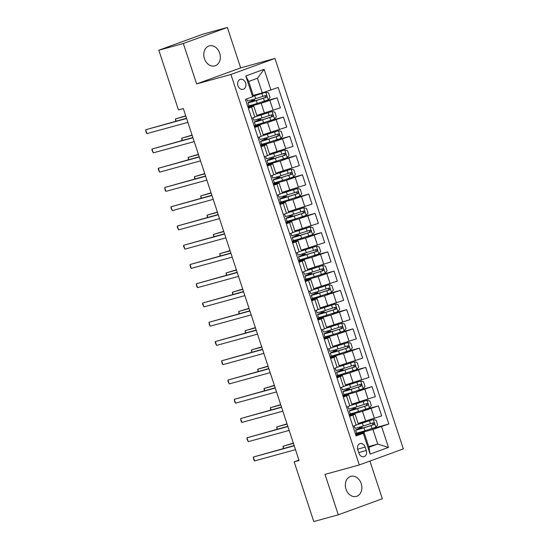 <?xml version="1.0" encoding="UTF-8"?>
<svg xmlns="http://www.w3.org/2000/svg" width="549" height="549" viewBox="0 0 549 549"><rect width="100%" height="100%" fill="white"/><g stroke="black" fill="none" stroke-linecap="round" stroke-linejoin="round"><path stroke-width="0.82" d="M204.441 58.654A10.383 8.098 74.6 0 0 214.81 65.887A10.383 8.098 74.6 0 0 219.669 53.102A10.383 8.098 74.6 0 0 209.299 45.862A10.383 8.098 74.6 0 0 204.441 58.654M345.98 489.159A10.383 8.098 74.6 0 0 356.349 496.392A10.383 8.098 74.6 0 0 361.215 483.607A10.383 8.098 74.6 0 0 350.845 476.367A10.383 8.098 74.6 0 0 345.98 489.159M237.957 85.719A5.195 4.049 74.6 0 0 243.138 89.336A5.195 4.049 74.6 0 0 245.575 82.947A5.195 4.049 74.6 0 0 240.387 79.324A5.195 4.049 74.6 0 0 237.957 85.719M227.355 27.45L183.332 43.488L196.624 83.922L240.654 67.884L227.355 27.45L202.856 34.189L158.826 50.227L178.452 109.91L183.352 108.565L299.068 460.515L294.168 461.867L313.788 521.55L338.294 514.811L382.324 498.773L369.923 461.071M240.654 67.884L274.96 58.441L403.33 448.904L359.307 464.941L230.93 74.479L274.96 58.441M366.286 450.496L365.167 447.106A5.03 3.918 74.6 0 0 360.144 443.599A5.03 3.918 74.6 0 0 357.79 449.796L358.909 453.186A5.03 3.918 74.6 0 0 363.932 456.693A5.03 3.918 74.6 0 0 366.286 450.496L358.71 452.582M381.617 426.628L388.459 447.421L370.129 454.098L363.294 433.305L364.131 432.646L368.949 447.284L377.753 444.072L372.943 429.442L388.816 424.006L278.165 87.456L262.285 92.891L257.474 78.26L248.67 81.465L253.48 96.102L252.643 96.754L245.808 75.961L264.131 69.284L270.966 90.077M252.643 96.754L245.444 99.376L356.095 435.927L363.294 433.305M183.332 43.488L158.826 50.227M196.624 83.922L230.93 74.479M359.307 464.941L325.001 474.377L338.294 514.811M298.937 460.124L294.168 461.867M368.708 446.563L377.753 444.072L388.459 447.421M364.131 432.646L355.773 434.945M248.374 108.29L253.81 106.177L248.162 107.638M254.709 127.546L260.144 125.433L254.489 126.894M261.036 146.796L266.471 144.689L260.823 146.151M267.363 166.052L272.798 163.938L267.15 165.4M273.697 185.301L279.132 183.194L273.484 184.656M280.024 204.557L285.459 202.444L279.812 203.905M286.358 223.814L291.793 221.7L286.146 223.162M292.686 243.063L298.121 240.956L292.473 242.411M299.02 262.319L304.455 260.205L298.8 261.667M305.347 281.568L310.782 279.462L305.134 280.923M311.674 300.825L317.116 298.711L311.461 300.173M318.008 320.081L323.443 317.967L317.796 319.429M324.335 339.33L329.771 337.223L324.123 338.678M330.67 358.586L336.105 356.473L330.457 357.934M336.997 377.836L342.432 375.729L336.784 377.19M343.331 397.092L348.766 394.978L343.118 396.44M349.658 416.341L355.093 414.234L349.445 415.696M355.539 434.232L372.943 429.442M358.12 423.437L381.665 415.895L378.371 405.883L362.498 410.254M349.205 414.975L362.491 411.318L378.371 405.883M351.792 404.188L375.331 396.646L372.044 386.633L356.164 390.998M342.878 395.719L356.164 392.068L372.044 386.633M345.458 384.931L369.003 377.389L365.709 367.377L349.837 371.748M336.551 376.47L349.83 372.812L365.709 367.377M339.131 365.682L362.669 358.14L359.382 348.128L343.502 352.492M330.217 357.214L343.502 353.563L359.382 348.128M332.797 346.426L356.342 338.884L353.048 328.872L337.175 333.243M323.889 337.964L337.175 334.307L353.048 328.872M326.47 327.177L350.015 319.628L346.721 309.622L330.841 313.987M317.555 318.708L330.841 315.051L346.721 309.622M320.142 307.92L343.681 300.378L340.394 290.366L324.514 294.731M311.228 299.452L324.514 295.801L340.394 290.366M313.808 288.664L337.354 281.122L334.06 271.11L318.187 275.481M304.894 280.203L318.18 276.545L334.06 271.11M307.481 269.415L331.02 261.873L327.732 251.861L311.853 256.225M298.567 260.947L311.853 257.296L327.732 251.861M301.147 250.159L324.692 242.617L321.398 232.604L305.525 236.976M292.24 241.697L305.519 238.04L321.398 232.604M294.82 230.909L318.358 223.361L315.071 213.355L299.191 217.72M285.905 222.441L299.191 218.783L315.071 213.355M288.486 211.653L312.031 204.111L308.737 194.099L292.864 198.464M279.578 203.185L292.864 199.534L308.737 194.099M282.159 192.397L305.704 184.855L302.41 174.843L286.53 179.214M273.244 183.936L286.53 180.278L302.41 174.843M275.831 173.148L299.37 165.606L296.083 155.593L280.203 159.958M266.917 164.679L280.203 161.029L296.083 155.593M269.497 153.892L293.042 146.35L289.748 136.337L273.869 140.709M260.583 145.43L273.869 141.772L289.748 136.337M263.17 134.642L286.708 127.1L283.421 117.088L267.541 121.453M254.256 126.174L267.541 122.523L283.421 117.088M256.836 115.386L280.381 107.844L277.087 97.832L261.214 102.203M247.928 106.918L261.207 103.267L277.087 97.832M253.247 95.382L262.285 92.891M352.952 426.353L358.387 424.247A12.414 0.487 161.8 0 0 362.326 423.053L373.265 419.532L362.916 422.778A10.301 0.405 161.8 0 1 358.353 424.144M388.816 424.006L368.825 429.51M360.714 432.015L355.443 433.936M359.65 428.316L359.286 427.197M346.618 407.104L352.053 404.99A12.414 0.487 161.8 0 0 355.992 403.803L366.938 400.276L356.589 403.522A10.301 0.405 161.8 0 1 352.019 404.887M354.386 412.759L349.109 414.68M353.316 409.06L352.952 407.948M348.052 393.509L342.782 395.431M346.989 389.804L346.625 388.692M340.291 387.848L345.726 385.741A12.414 0.487 161.8 0 0 349.665 384.547L360.604 381.02L350.255 384.266A10.301 0.405 161.8 0 1 345.692 385.638M341.725 374.253L336.455 376.175M340.661 370.554L340.291 369.443M333.957 368.599L339.392 366.485A12.414 0.487 161.8 0 0 343.331 365.291L354.277 361.77L343.928 365.016A10.301 0.405 161.8 0 1 339.364 366.382M335.398 355.004L330.121 356.925M334.327 351.298L333.964 350.187M327.629 349.342L333.065 347.229A12.414 0.487 161.8 0 0 337.004 346.042L347.949 342.514L337.601 345.76A10.301 0.405 161.8 0 1 333.03 347.126M329.064 335.748L323.793 337.669M328 332.049L327.629 330.93M321.302 330.086L326.737 327.979A12.414 0.487 161.8 0 0 330.676 326.785L341.615 323.265L331.267 326.511A10.301 0.405 161.8 0 1 326.703 327.877M322.737 316.492L317.459 318.413M321.666 312.793L321.302 311.681M314.968 310.837L320.403 308.723L317.116 298.711M316.402 297.242L311.132 299.164M315.339 293.543L314.968 292.425M308.641 291.581L314.076 289.474L310.782 279.462M310.075 277.986L304.798 279.908M309.005 274.287L308.641 273.176M302.307 272.331L307.742 270.218A12.414 0.487 161.8 0 0 311.681 269.031L322.627 265.503L312.278 268.749A10.301 0.405 161.8 0 1 307.708 270.115M303.741 258.737L298.471 260.658M302.677 255.031L302.314 253.919M295.98 253.075L301.415 250.968A12.414 0.487 161.8 0 0 305.354 249.774L316.293 246.247L305.944 249.493A10.301 0.405 161.8 0 1 301.38 250.859M297.414 239.481L292.143 241.402M296.35 235.782L295.98 234.663M289.646 233.819L295.081 231.712A12.414 0.487 161.8 0 0 299.02 230.518L309.965 226.998L299.617 230.244A10.301 0.405 161.8 0 1 295.046 231.609M291.087 220.231L285.809 222.146M290.016 216.526L289.652 215.414M283.318 214.57L288.753 212.456A12.414 0.487 161.8 0 0 292.692 211.269L303.638 207.742L293.29 210.988A10.301 0.405 161.8 0 1 288.719 212.353M284.753 200.975L279.482 202.897M283.689 197.276L283.318 196.158M276.991 195.314L282.426 193.207A12.414 0.487 161.8 0 0 286.358 192.013L297.304 188.492L286.955 191.738A10.301 0.405 161.8 0 1 282.392 193.104M278.425 181.719L273.148 183.641M277.355 178.02L276.991 176.908M270.657 176.064L276.092 173.951A12.414 0.487 161.8 0 0 280.031 172.763L290.977 169.236L280.628 172.482A10.301 0.405 161.8 0 1 276.058 173.848M272.091 162.47L266.821 164.391M271.028 158.764L270.657 157.652M264.33 156.808L269.765 154.701A12.414 0.487 161.8 0 0 273.704 153.507L284.643 149.98L274.294 153.226A10.301 0.405 161.8 0 1 269.731 154.598M265.764 143.214L260.487 145.135M264.693 139.515L264.33 138.403M257.996 137.559L263.431 135.445L260.144 125.433M259.43 123.964L254.16 125.879M258.366 120.258L258.003 119.147M251.668 118.303L257.104 116.189L253.81 106.177M253.103 104.708L247.832 106.63M252.039 101.009L251.668 99.891M368.949 447.284L370.129 454.098M245.808 75.961L248.67 81.465M264.131 69.284L257.474 78.26M294.154 445.562L253.281 457.07L294.23 445.809M254.551 460.92L253.789 459.794L253.281 457.07L254.551 460.92L295.499 449.658M358.188 423.65L360.11 422.895M358.147 423.512L358.614 423.306M375.845 427.17L373.341 419.546L376.154 420.205L377.671 424.823L375.797 427.232L364.859 430.759A12.414 0.487 161.8 0 1 356.562 432.989L355.601 430.066A12.414 0.487 -18.2 0 0 363.891 427.829L373.821 424.665C374.699 423.67 374.493 423.053 373.217 422.812L363.287 425.983A12.414 0.487 161.8 0 1 354.99 428.22L354.229 425.894M359.554 428.028L362.244 427.369L359.369 428.577L359.513 429.03M293.351 443.132L283.03 446.234L283.751 448.423M355.601 430.066A12.414 0.487 -18.2 0 1 357.722 429.064L359.595 428.151M371.803 423.204C373.251 423.396 373.45 424.013 372.414 425.05L364.488 427.547A10.301 0.405 161.8 0 1 357.605 429.407A10.301 0.405 161.8 0 1 359.369 428.577M293.434 443.372L283.03 446.234L283.394 448.526M287.82 426.312L246.954 437.821L287.902 426.552M248.217 441.671L246.947 439.001L246.954 437.821L248.217 441.671L289.165 430.402M281.493 407.056L240.62 418.564L281.568 407.303M241.889 422.414L241.128 421.289L240.62 418.564L241.889 422.414L282.838 411.153M275.159 387.807L234.293 399.315L275.241 388.047M235.555 403.165L234.794 402.033L234.293 399.315L235.555 403.165L276.511 391.897M351.861 404.393L353.782 403.639M351.813 404.256L352.286 404.05M369.518 407.914L367.013 400.29L369.827 400.948L371.344 405.574L369.47 407.976L358.524 411.503A12.414 0.487 161.8 0 1 350.235 413.74L349.267 410.81A12.414 0.487 -18.2 0 0 357.564 408.573L367.494 405.409C368.372 404.414 368.166 403.803 366.89 403.563L356.953 406.727A12.414 0.487 161.8 0 1 348.663 408.964L347.894 406.637M353.227 408.772L355.917 408.12L353.034 409.321L353.185 409.774M287.024 423.876L276.696 426.985L277.417 429.174M349.267 410.81A12.414 0.487 -18.2 0 1 351.394 409.815L353.268 408.902M365.476 403.947C366.917 404.139 367.123 404.757 366.087 405.8L358.161 408.298A10.301 0.405 161.8 0 1 351.271 410.151A10.301 0.405 161.8 0 1 353.034 409.321M287.1 424.123L276.696 426.985L277.06 429.27M345.527 385.144L347.448 384.389M345.486 385.007L345.952 384.794M363.184 388.665L360.679 381.04L363.493 381.699L365.016 386.318L363.136 388.726L352.197 392.247A12.414 0.487 161.8 0 1 343.9 394.484L342.94 391.561A12.414 0.487 -18.2 0 0 351.236 389.323L361.167 386.153C362.038 385.165 361.839 384.547 360.556 384.307L350.626 387.477A12.414 0.487 161.8 0 1 342.329 389.708L341.567 387.381M346.893 389.522L349.589 388.864L346.707 390.071L346.858 390.524M280.69 404.627L270.369 407.729L271.089 409.918M342.94 391.561A12.414 0.487 -18.2 0 1 345.067 390.559L346.934 389.646M359.149 384.698C360.59 384.89 360.796 385.501 359.753 386.544L351.827 389.042A10.301 0.405 161.8 0 1 344.944 390.902A10.301 0.405 161.8 0 1 346.707 390.071M280.772 404.867L270.369 407.729L270.732 410.021M339.2 365.888L341.121 365.133M339.152 365.751L339.625 365.545M356.857 369.408L354.352 361.784L357.166 362.443L358.682 367.061L356.809 369.47L345.863 372.997A12.414 0.487 161.8 0 1 337.573 375.235L336.606 372.304A12.414 0.487 -18.2 0 0 344.902 370.067L354.832 366.904C355.711 365.909 355.505 365.291 354.229 365.058L344.298 368.221A12.414 0.487 161.8 0 1 336.002 370.458L335.233 368.132M340.565 370.266L343.255 369.607L340.38 370.815L340.524 371.268M274.363 385.371L264.042 388.479L264.755 390.668M336.606 372.304A12.414 0.487 -18.2 0 1 338.733 371.302L340.606 370.397M352.815 365.442C354.263 365.634 354.462 366.252 353.426 367.288L345.499 369.793A10.301 0.405 161.8 0 1 338.609 371.646A10.301 0.405 161.8 0 1 340.38 370.815M274.445 385.618L264.042 388.479L264.398 390.764M268.832 368.551L227.959 380.059L268.914 368.791M229.228 383.909L227.959 381.239L227.959 380.059L229.228 383.909L270.177 372.641M332.866 346.639L334.787 345.877M332.824 346.501L333.298 346.289M350.53 350.159L348.018 342.535L350.832 343.187L352.355 347.812L350.482 350.221L339.536 353.741A12.414 0.487 161.8 0 1 331.239 355.978L330.278 353.055A12.414 0.487 -18.2 0 0 338.575 350.818L348.505 347.647C349.377 346.659 349.178 346.042 347.894 345.801L337.964 348.965A12.414 0.487 161.8 0 1 329.668 351.202L328.906 348.876M334.231 351.01L336.928 350.358L334.046 351.566L334.197 352.012M268.029 366.121L257.707 369.223L258.428 371.412M330.278 353.055A12.414 0.487 -18.2 0 1 332.406 352.053L334.272 351.14M346.488 346.186C347.929 346.385 348.135 346.995 347.092 348.039L339.165 350.537A10.301 0.405 161.8 0 1 332.282 352.396A10.301 0.405 161.8 0 1 334.046 351.566M268.111 366.361L257.707 369.223L258.071 371.508M262.504 349.294L221.631 360.803L262.58 349.541M222.901 364.66L222.139 363.527L221.631 360.803L222.901 364.66L263.849 353.391M256.17 330.045L215.304 341.553L256.253 330.285M216.567 345.403L215.297 342.734L215.304 341.553L216.567 345.403L257.515 334.135M249.843 310.789L208.97 322.297L249.919 311.036M210.24 326.147L209.478 325.022L208.97 322.297L210.24 326.147L251.188 314.886M243.509 291.54L202.643 303.048L243.591 291.78M203.905 306.898L202.636 304.228L202.643 303.048L203.905 306.898L244.854 295.63M237.182 272.283L196.309 283.792L237.257 272.524M197.578 287.642L196.817 286.516L196.309 283.792L197.578 287.642L238.527 276.38M326.538 327.382L328.46 326.628M326.49 327.245L326.964 327.039M344.196 330.903L341.691 323.279L344.504 323.937L346.021 328.556L344.148 330.965L333.202 334.492A12.414 0.487 161.8 0 1 324.912 336.722L323.951 333.799A12.414 0.487 -18.2 0 0 332.241 331.562L342.171 328.398C343.05 327.403 342.844 326.785 341.567 326.545L331.637 329.716A12.414 0.487 161.8 0 1 323.34 331.953L322.579 329.626M327.904 331.761L330.594 331.102L327.719 332.31L327.863 332.763M261.701 346.865L251.38 349.967L252.101 352.156M323.951 333.799A12.414 0.487 -18.2 0 1 326.072 332.797L327.945 331.884M340.154 326.936C341.602 327.129 341.801 327.746 340.764 328.782L332.838 331.28A10.301 0.405 161.8 0 1 325.955 333.14A10.301 0.405 161.8 0 1 327.719 332.31M261.784 347.105L251.38 349.967L251.737 352.259M321.618 312.635L319.744 313.548A12.414 0.487 -18.2 0 0 317.617 314.543L318.578 317.473A12.414 0.487 161.8 0 0 326.875 315.236L337.82 311.708L339.694 309.307L338.17 304.681L335.288 304.009L324.342 307.536A12.414 0.487 161.8 0 1 320.403 308.737M335.288 304.009L324.939 307.255A10.301 0.405 161.8 0 1 320.369 308.62M320.211 308.126L322.126 307.371M320.163 307.996L320.637 307.783M317.617 314.543A12.414 0.487 -18.2 0 0 325.914 312.312L335.844 309.142C336.715 308.147 336.516 307.536 335.233 307.296L325.303 310.459A12.414 0.487 161.8 0 1 317.013 312.697L316.245 310.37M321.577 312.505L324.267 311.853L321.385 313.054L321.536 313.506M255.374 327.609L245.046 330.718L245.767 332.907M333.826 307.68C335.267 307.872 335.473 308.49 334.43 309.533L326.504 312.031A10.301 0.405 161.8 0 1 319.621 313.884A10.301 0.405 161.8 0 1 321.385 313.054M255.45 327.856L245.046 330.718L245.41 333.003M315.284 293.379L313.41 294.291A12.414 0.487 -18.2 0 0 311.29 295.293L312.251 298.217A12.414 0.487 161.8 0 0 320.547 295.98L331.486 292.459L333.36 290.05L331.843 285.432L328.954 284.759L318.015 288.28A12.414 0.487 161.8 0 1 314.076 289.481M328.954 284.759L318.605 288.005A10.301 0.405 161.8 0 1 314.042 289.371M313.877 288.877L315.799 288.122M313.836 288.74L314.303 288.534M311.29 295.293A12.414 0.487 -18.2 0 0 319.58 293.056L329.51 289.893C330.388 288.898 330.182 288.28 328.906 288.04L318.976 291.21A12.414 0.487 161.8 0 1 310.679 293.441L309.917 291.121M315.243 293.255L317.933 292.596L315.057 293.804L315.201 294.257M249.04 308.36L238.719 311.461L239.439 313.651M327.492 288.431C328.94 288.623 329.139 289.241 328.103 290.277L320.177 292.775A10.301 0.405 161.8 0 1 313.294 294.635A10.301 0.405 161.8 0 1 315.057 293.804M249.122 308.6L238.719 311.461L239.083 313.754M307.55 269.621L309.471 268.866M307.502 269.484L307.975 269.278M325.207 273.141L322.695 265.517L325.516 266.176L327.032 270.794L325.159 273.203L314.213 276.73A12.414 0.487 161.8 0 1 305.923 278.967L304.956 276.037A12.414 0.487 -18.2 0 0 313.253 273.8L323.183 270.636C324.061 269.641 323.855 269.024 322.572 268.79L312.642 271.954A12.414 0.487 161.8 0 1 304.352 274.191L303.583 271.865M308.915 273.999L311.606 273.347L308.723 274.548L308.874 275.001M242.713 289.103L232.385 292.212L233.105 294.401M304.956 276.037A12.414 0.487 -18.2 0 1 307.083 275.042L308.957 274.129M321.165 269.175C322.606 269.367 322.812 269.984 321.776 271.021L313.85 273.526A10.301 0.405 161.8 0 1 306.96 275.378A10.301 0.405 161.8 0 1 308.723 274.548M242.788 289.35L232.385 292.212L232.749 294.497M301.216 250.371L303.137 249.61M301.175 250.234L301.641 250.021M318.873 253.892L316.368 246.268L319.182 246.92L320.705 251.545L318.825 253.954L307.886 257.474A12.414 0.487 161.8 0 1 299.589 259.711L298.629 256.788A12.414 0.487 -18.2 0 0 306.925 254.551L316.855 251.38C317.727 250.392 317.528 249.774 316.245 249.534L306.315 252.698A12.414 0.487 161.8 0 1 298.018 254.935L297.256 252.609M302.581 254.743L305.278 254.091L302.396 255.299L302.547 255.745M236.379 269.854L226.058 272.956L226.778 275.145M298.629 256.788A12.414 0.487 -18.2 0 1 300.756 255.786L302.623 254.873M314.838 249.925C316.279 250.118 316.485 250.728 315.442 251.771L307.515 254.269A10.301 0.405 161.8 0 1 300.632 256.129A10.301 0.405 161.8 0 1 302.396 255.299M236.461 270.094L226.058 272.956L226.421 275.241M230.848 253.027L189.981 264.536L230.93 253.274M191.244 268.392L190.482 267.26L189.981 264.536L191.244 268.392L232.2 257.124M294.888 231.115L296.81 230.36M294.84 230.978L295.314 230.772M312.546 234.636L310.041 227.012L312.855 227.67L314.371 232.289L312.498 234.698L301.552 238.225A12.414 0.487 161.8 0 1 293.262 240.455L292.294 237.532A12.414 0.487 -18.2 0 0 300.591 235.295L310.521 232.131C311.4 231.136 311.194 230.518 309.917 230.278L299.987 233.449A12.414 0.487 161.8 0 1 291.691 235.686L290.922 233.359M296.254 235.494L298.944 234.835L296.069 236.043L296.213 236.495M230.052 250.598L219.73 253.707L220.444 255.889M292.294 237.532A12.414 0.487 -18.2 0 1 294.422 236.53L296.295 235.617M308.504 230.669C309.952 230.861 310.151 231.479 309.114 232.515L301.188 235.02A10.301 0.405 161.8 0 1 294.298 236.873A10.301 0.405 161.8 0 1 296.069 236.043M230.134 250.838L219.73 253.707L220.087 255.992M224.52 233.778L183.647 245.286L224.603 234.018M184.917 249.136L183.647 246.467L183.647 245.286L184.917 249.136L225.865 237.868M288.554 211.859L290.476 211.104M288.513 211.729L288.98 211.516M306.212 215.386L303.707 207.762L306.52 208.414L308.044 213.039L306.17 215.441L295.225 218.969A12.414 0.487 161.8 0 1 286.928 221.206L285.967 218.276A12.414 0.487 -18.2 0 0 294.264 216.045L304.194 212.875C305.066 211.88 304.867 211.269 303.583 211.029L293.653 214.192A12.414 0.487 161.8 0 1 285.356 216.43L284.595 214.103M289.92 216.237L292.617 215.585L289.735 216.786L289.886 217.239M223.718 231.342L213.396 234.45L214.117 236.64M285.967 218.276A12.414 0.487 -18.2 0 1 288.095 217.28L289.961 216.368M302.176 211.413C303.618 211.605 303.823 212.223 302.78 213.266L294.854 215.764A10.301 0.405 161.8 0 1 287.971 217.617A10.301 0.405 161.8 0 1 289.735 216.786M223.8 231.589L213.396 234.45L213.76 236.736M218.193 214.522L177.32 226.03L218.269 214.769M178.583 229.88L177.32 227.211L177.32 226.03L178.583 229.88L219.538 218.619M282.227 192.61L284.149 191.855M282.179 192.473L282.653 192.267M299.884 196.13L297.38 188.506L300.193 189.165L301.71 193.783L299.836 196.192L288.891 199.712A12.414 0.487 161.8 0 1 280.601 201.95L279.64 199.026A12.414 0.487 -18.2 0 0 287.93 196.789L297.86 193.625C298.738 192.63 298.532 192.013 297.256 191.773L287.326 194.943A12.414 0.487 161.8 0 1 279.029 197.18L278.268 194.854M283.593 196.988L286.283 196.329L283.408 197.537L283.552 197.99M217.39 212.092L207.069 215.194L207.79 217.383M279.64 199.026A12.414 0.487 -18.2 0 1 281.761 198.024L283.634 197.112M295.842 192.164C297.29 192.356 297.489 192.974 296.453 194.01L288.527 196.508A10.301 0.405 161.8 0 1 281.644 198.367A10.301 0.405 161.8 0 1 283.408 197.537M217.473 212.333L207.069 215.194L207.426 217.486M211.859 195.272L170.993 206.781L211.941 195.513M172.256 210.631L170.986 207.961L170.993 206.781L172.256 210.631L213.204 199.362M275.9 173.354L277.815 172.599M275.852 173.216L276.325 173.01M293.557 176.874L291.045 169.25L293.859 169.909L295.383 174.527L293.509 176.936L282.563 180.463A12.414 0.487 161.8 0 1 274.267 182.7L273.306 179.77A12.414 0.487 -18.2 0 0 281.603 177.533L291.533 174.369C292.404 173.374 292.205 172.757 290.922 172.523L280.992 175.687A12.414 0.487 161.8 0 1 272.702 177.924L271.933 175.598M277.259 177.732L279.956 177.08L277.073 178.281L277.224 178.734M211.063 192.836L200.735 195.945L201.456 198.134M273.306 179.77A12.414 0.487 -18.2 0 1 275.433 178.775L277.307 177.862M289.515 172.908C290.956 173.1 291.162 173.717 290.119 174.76L282.193 177.258A10.301 0.405 161.8 0 1 275.31 179.111A10.301 0.405 161.8 0 1 277.073 178.281M211.139 193.083L200.735 195.945L201.099 198.23M205.532 176.016L164.659 187.525L205.607 176.256M165.928 191.375L165.167 190.249L164.659 187.525L165.928 191.375L206.877 180.113M269.566 154.104L271.487 153.343M269.525 153.967L269.991 153.754M287.223 157.625L284.718 150.001L287.532 150.652L289.048 155.278L287.175 157.687L276.236 161.207A12.414 0.487 161.8 0 1 267.939 163.444L266.979 160.521A12.414 0.487 -18.2 0 0 275.269 158.284L285.199 155.113C286.077 154.125 285.871 153.507 284.595 153.267L274.665 156.431A12.414 0.487 161.8 0 1 266.368 158.668L265.606 156.341M270.932 158.483L273.622 157.824L270.746 159.032L270.89 159.478M204.729 173.587L194.408 176.689L195.128 178.878M266.979 160.521A12.414 0.487 -18.2 0 1 269.099 159.519L270.973 158.606M283.181 153.658C284.629 153.85 284.828 154.461 283.792 155.504L275.866 158.002A10.301 0.405 161.8 0 1 268.983 159.862A10.301 0.405 161.8 0 1 270.746 159.032M204.811 173.827L194.408 176.689L194.771 178.974M199.198 156.76L158.332 168.275L199.28 157.007M159.594 172.125L158.325 169.456L158.332 168.275L159.594 172.125L200.543 160.857M264.645 139.35L262.772 140.263A12.414 0.487 -18.2 0 0 260.645 141.265L261.612 144.195A12.414 0.487 161.8 0 0 269.902 141.958L280.848 138.43L282.721 136.022L281.205 131.403L278.316 130.731L267.37 134.251A12.414 0.487 161.8 0 1 263.431 135.452M278.316 130.731L267.967 133.977A10.301 0.405 161.8 0 1 263.396 135.342M263.239 134.848L265.16 134.093M263.191 134.711L263.664 134.505M260.645 141.265A12.414 0.487 -18.2 0 0 268.941 139.027L278.871 135.864C279.75 134.869 279.544 134.251 278.261 134.011L268.331 137.181A12.414 0.487 161.8 0 1 260.041 139.419L259.272 137.092M264.604 139.226L267.294 138.568L264.412 139.775L264.563 140.228M198.402 154.331L188.074 157.439L188.794 159.622M276.854 134.402C278.295 134.594 278.501 135.212 277.465 136.248L269.538 138.753A10.301 0.405 161.8 0 1 262.648 140.606A10.301 0.405 161.8 0 1 264.412 139.775M198.477 154.578L188.074 157.439L188.437 159.725M192.871 137.511L151.998 149.019L192.946 137.751M153.267 152.869L151.998 150.2L151.998 149.019L153.267 152.869L194.216 141.601M186.536 118.255L145.67 129.763L186.619 118.502M146.933 133.613L146.171 132.487L145.67 129.763L146.933 133.613L187.882 122.352M258.311 120.101L256.445 121.013A12.414 0.487 -18.2 0 0 254.317 122.008L255.278 124.939A12.414 0.487 161.8 0 0 263.575 122.702L274.514 119.174L276.387 116.772L274.871 112.147L271.981 111.474L261.043 115.002A12.414 0.487 161.8 0 1 257.104 116.203M271.981 111.474L261.633 114.72A10.301 0.405 161.8 0 1 257.069 116.086M256.905 115.592L258.826 114.837M256.863 115.462L257.33 115.249M254.317 122.008A12.414 0.487 -18.2 0 0 262.614 119.778L272.544 116.608C273.416 115.613 273.217 115.002 271.933 114.762L262.003 117.925A12.414 0.487 161.8 0 1 253.707 120.162L252.945 117.836M258.27 119.97L260.967 119.318L258.085 120.526L258.236 120.972M192.068 135.081L181.746 138.183L182.467 140.372M270.527 115.146C271.968 115.338 272.174 115.956 271.131 116.999L263.204 119.497A10.301 0.405 161.8 0 1 256.321 121.35A10.301 0.405 161.8 0 1 258.085 120.526M192.15 135.322L181.746 138.183L182.11 140.469M251.984 100.844L250.111 101.757A12.414 0.487 -18.2 0 0 247.983 102.759L248.951 105.683A12.414 0.487 161.8 0 0 257.241 103.445L268.187 99.925L270.06 97.516L268.543 92.898L265.654 92.225L254.709 95.746A12.414 0.487 161.8 0 1 253.418 96.15M265.654 92.225L255.306 95.471A10.301 0.405 161.8 0 1 253.46 96.041M247.983 102.759A12.414 0.487 -18.2 0 0 256.28 100.522L266.21 97.358C267.089 96.363 266.883 95.746 265.606 95.505L255.676 98.676A12.414 0.487 161.8 0 1 247.379 100.913L246.721 98.909M251.943 100.721L254.633 100.062L251.758 101.27L251.902 101.723M185.74 115.825L175.419 118.927L176.133 121.116M264.193 95.897C265.641 96.089 265.84 96.706 264.803 97.743L256.877 100.241A10.301 0.405 161.8 0 1 249.987 102.1A10.301 0.405 161.8 0 1 251.758 101.27M185.816 116.065L175.419 118.927L175.776 121.219M362.491 411.318L365.785 421.33M356.164 392.068L359.451 402.081M349.83 372.812L353.124 382.825M343.502 353.563L346.796 363.568M337.175 334.307L340.462 344.319M330.841 315.051L334.135 325.063M324.514 295.801L327.801 305.814M318.18 276.545L321.474 286.557M311.853 257.296L315.14 267.308M305.519 238.04L308.812 248.052M299.191 218.783L302.485 228.796M292.864 199.534L296.151 209.546M286.53 180.278L289.824 190.29M280.203 161.029L283.49 171.041M273.869 141.772L277.163 151.785M267.541 122.523L270.829 132.529M261.207 103.267L264.501 113.279M371.172 408.511L374.466 418.516M352.849 415.181L356.143 425.194M346.515 395.932L349.809 405.937M364.845 389.255L368.132 399.267M340.188 376.676L343.482 386.688M358.511 369.999L361.805 380.011M333.861 357.42L337.148 367.432M352.184 350.749L355.471 360.762M327.527 338.17L330.821 348.183M345.849 331.493L349.143 341.505M321.199 318.914L324.486 328.926M339.522 312.244L342.816 322.256M314.865 299.665L318.159 309.677M333.195 292.988L336.482 303M308.538 280.409L311.832 290.421M326.861 273.731L330.155 283.744M302.204 261.152L305.498 271.165M320.534 254.482L323.821 264.494M295.877 241.903L299.171 251.916M314.2 235.226L317.494 245.238M289.549 222.647L292.837 232.659M307.872 215.977L311.159 225.989M283.215 203.398L286.509 213.41M301.538 196.72L304.832 206.733M276.888 184.141L280.175 194.154M295.211 177.464L298.505 187.477M270.554 164.892L273.848 174.898M288.884 158.215L292.171 168.227M264.227 145.636L267.521 155.648M282.55 138.959L285.844 148.971M257.893 126.38L261.187 136.392M276.222 119.709L279.51 129.722M251.566 107.13L254.86 117.143M269.888 100.453L273.182 110.466M357.625 449.185L365.167 447.106M363.287 425.983L362.326 423.053M359.664 423.073L359.87 423.704M361.235 427.849L361.441 428.481M364.859 430.759L363.891 427.829M370.479 423.718L369.518 420.788M372.05 428.495L371.09 425.564M372.414 425.05L373.821 424.665M356.953 406.727L355.992 403.803M353.33 403.817L353.542 404.455M354.901 408.593L355.114 409.231M358.524 411.503L357.564 408.573M364.152 404.462L363.191 401.539M365.723 409.238L364.756 406.315M366.087 405.8L367.494 405.409M350.626 387.477L349.665 384.547M347.002 384.568L347.208 385.199M348.574 389.344L348.78 389.975M352.197 392.247L351.236 389.323M357.818 385.213L356.857 382.282M359.389 389.982L358.428 387.059M359.753 386.544L361.167 386.153M344.298 368.221L343.331 365.291M340.675 365.311L340.881 365.95M342.24 370.088L342.452 370.719M345.863 372.997L344.902 370.067M351.49 365.957L350.53 363.033M353.062 370.733L352.101 367.803M353.426 367.288L354.832 366.904M337.964 348.965L337.004 346.042M334.341 346.062L334.554 346.694M335.913 350.832L336.118 351.47M339.536 353.741L338.575 350.818M345.163 346.707L344.196 343.777M346.728 351.477L345.767 348.553M347.092 348.039L348.505 347.647M331.637 329.716L330.676 326.785M328.014 326.806L328.22 327.437M329.585 331.582L329.791 332.214M333.202 334.492L332.241 331.562M338.829 327.451L337.868 324.521M340.401 332.227L339.44 329.297M340.764 328.782L342.171 328.398M337.868 311.654L335.357 304.029M325.303 310.459L324.342 307.536M321.68 307.55L321.892 308.188M323.251 312.326L323.457 312.964M326.875 315.236L325.914 312.312M332.502 308.195L331.534 305.271M334.067 312.971L333.106 310.048M334.43 309.533L335.844 309.142M331.534 292.397L329.029 284.773M318.976 291.21L318.015 288.28M315.352 288.3L315.558 288.932M316.924 293.077L317.13 293.708M320.547 295.98L319.58 293.056M326.168 288.946L325.207 286.015M327.739 293.722L326.779 290.792M328.103 290.277L329.51 289.893M312.642 271.954L311.681 269.031M309.018 269.044L309.231 269.683M310.59 273.821L310.803 274.452M314.213 276.73L313.253 273.8M319.841 269.689L318.88 266.766M321.412 274.466L320.444 271.535M321.776 271.021L323.183 270.636M306.315 252.698L305.354 249.774M302.691 249.795L302.897 250.426M304.263 254.564L304.469 255.203M307.886 257.474L306.925 254.551M313.506 250.44L312.546 247.51M315.078 255.21L314.117 252.286M315.442 251.771L316.855 251.38M299.987 233.449L299.02 230.518M296.364 230.539L296.57 231.17M297.929 235.315L298.141 235.946M301.552 238.225L300.591 235.295M307.179 231.184L306.218 228.26M308.751 235.96L307.783 233.03M309.114 232.515L310.521 232.131M293.653 214.192L292.692 211.269M290.03 211.283L290.243 211.921M291.601 216.059L291.807 216.697M295.225 218.969L294.264 216.045M300.852 211.928L299.884 209.004M302.417 216.704L301.456 213.781M302.78 213.266L304.194 212.875M287.326 194.943L286.358 192.013M283.703 192.033L283.908 192.665M285.274 196.81L285.48 197.441M288.891 199.712L287.93 196.789M294.518 192.678L293.557 189.748M296.089 197.455L295.129 194.524M296.453 194.01L297.86 193.625M280.992 175.687L280.031 172.763M277.369 172.777L277.581 173.415M278.94 177.553L279.146 178.185M282.563 180.463L281.603 177.533M288.191 173.422L287.223 170.499M289.755 178.199L288.795 175.275M290.119 174.76L291.533 174.369M274.665 156.431L273.704 153.507M271.041 153.528L271.247 154.159M272.613 158.297L272.819 158.935M276.236 161.207L275.269 158.284M281.857 154.173L280.896 151.243M283.428 158.942L282.467 156.019M283.792 155.504L285.199 155.113M280.896 138.369L278.384 130.744M268.331 137.181L267.37 134.251M264.707 134.272L264.92 134.903M266.279 139.048L266.491 139.679M269.902 141.958L268.941 139.027M275.529 134.917L274.569 131.993M277.101 139.693L276.133 136.763M277.465 136.248L278.871 135.864M274.562 119.119L272.057 111.495M262.003 117.925L261.043 115.002M258.38 115.022L258.586 115.654M259.952 119.792L260.157 120.43M263.575 122.702L262.614 119.778M269.195 115.661L268.235 112.737M270.767 120.437L269.806 117.513M271.131 116.999L272.544 116.608M268.235 99.863L265.73 92.239M255.676 98.676L254.709 95.746M253.617 100.542L253.83 101.174M257.241 103.445L256.28 100.522M262.868 96.411L261.907 93.481M264.44 101.188L263.472 98.257M264.803 97.743L266.21 97.358M355.093 414.234L358.387 424.247M348.766 394.978L352.053 404.99M342.432 375.729L345.726 385.741M336.105 356.473L339.392 366.485M329.771 337.223L333.065 347.229M323.443 317.967L326.737 327.979M304.455 260.205L307.742 270.218M298.121 240.956L301.415 250.968M291.793 221.7L295.081 231.712M285.459 202.444L288.753 212.456M279.132 183.194L282.426 193.207M272.798 163.938L276.092 173.951M266.471 144.689L269.765 154.701M360.94 423.389L360.72 422.723M362.505 428.165L362.244 427.369M354.606 404.133L354.386 403.474M356.177 408.909L355.917 408.12M348.279 384.883L348.059 384.218M349.85 389.653L349.589 388.864M341.945 365.627L341.732 364.968M343.516 370.403L343.255 369.607M335.617 346.371L335.398 345.712M337.189 351.147L336.928 350.358M329.283 327.122L329.071 326.456M330.855 331.898L330.594 331.102M322.956 307.865L322.737 307.207M324.528 312.642L324.267 311.853M316.629 288.616L316.409 287.951M318.194 293.392L317.933 292.596M310.295 269.36L310.075 268.701M311.866 274.136L311.606 273.347M303.968 250.111L303.748 249.445M305.539 254.88L305.278 254.091M297.633 230.855L297.421 230.189M299.205 235.631L298.944 234.835M291.306 211.598L291.087 210.94M292.878 216.375L292.617 215.585M284.972 192.349L284.759 191.683M286.544 197.125L286.283 196.329M278.645 173.093L278.425 172.434M280.216 177.869L279.956 177.08M272.318 153.844L272.098 153.178M273.882 158.613L273.622 157.824M265.984 134.587L265.764 133.922M267.555 139.364L267.294 138.568M259.656 115.331L259.437 114.672M261.221 120.107L260.967 119.318M254.894 100.858L254.633 100.062"/></g></svg>
